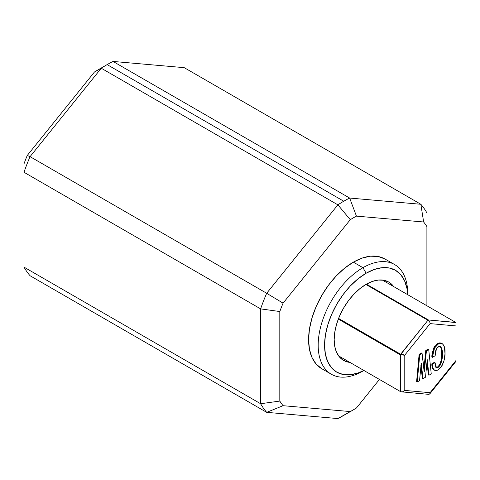 <?xml version="1.0" encoding="UTF-8"?>
<svg xmlns="http://www.w3.org/2000/svg" width="480" height="480" viewBox="0 0 480 480"><rect width="100%" height="100%" fill="white"/><g stroke="black" fill="none" stroke-linecap="round" stroke-linejoin="round"><path stroke-width="0.72" d="M97.542 70.152L107.136 64.614A131.142 75.714 -60 0 1 113.016 61.434A131.142 75.714 120 0 0 107.136 64.614L343.764 201.228A131.142 75.714 -60 0 1 349.644 198.048L113.016 61.434L184.212 67.656L420.84 204.27L349.644 198.048L113.016 61.434L184.212 67.656L420.84 204.27A131.142 75.714 -60 0 1 426.9 212.88A131.142 75.714 120 0 0 420.84 204.27L423.648 221.994A117.576 67.884 -60 0 1 426.9 226.62L426.9 305.76L426.9 226.62A117.576 67.884 -60 0 0 423.648 221.994L356.448 216.126L423.648 221.994L420.84 204.27L349.644 198.048A131.142 75.714 120 0 0 343.764 201.228L107.136 64.614A131.142 75.714 120 0 0 101.262 68.226L337.884 204.84L266.688 293.268L30.066 156.654L101.262 68.226L337.884 204.84A131.142 75.714 -60 0 1 343.764 201.228A131.142 75.714 120 0 0 337.884 204.84L350.268 219.696A117.576 67.884 -60 0 1 356.448 216.126L349.644 198.048L356.448 216.126A117.576 67.884 -60 0 0 350.268 219.696L283.068 303.162L350.268 219.696L337.884 204.84L266.688 293.268L30.066 156.654A131.142 75.714 120 0 0 24 172.266L260.622 308.88L260.622 403.734L24 267.12L24 172.266L260.622 308.88A131.142 75.714 -60 0 1 266.688 293.268A131.142 75.714 120 0 0 260.622 308.88L279.81 311.538A117.576 67.884 -60 0 1 283.068 303.162L266.688 293.268L283.068 303.162A117.576 67.884 -60 0 0 279.81 311.538L279.81 401.076L279.81 311.538L260.622 308.88L260.622 403.734L24 267.12A131.142 75.714 120 0 0 30.066 275.73L266.688 412.344L337.884 418.566A131.142 75.714 120 0 0 343.764 415.386L343.764 415.386A131.142 75.714 120 0 0 343.764 415.38A131.142 75.714 -60 0 1 337.884 418.566L266.688 412.344A131.142 75.714 -60 0 1 260.622 403.734A131.142 75.714 120 0 0 266.688 412.344L283.068 405.696A117.576 67.884 -60 0 1 279.81 401.076L260.622 403.734L279.81 401.076A117.576 67.884 -60 0 0 283.068 405.696L350.268 411.564L283.068 405.696L266.688 412.344L30.066 275.73A131.142 75.714 -60 0 1 24 267.12L24 172.266A131.142 75.714 -60 0 1 30.066 156.654L101.262 68.226A131.142 75.714 -60 0 1 107.136 64.614L97.548 70.152A117.576 67.884 120 0 0 97.542 70.152A117.576 67.884 120 0 0 94.452 72.006A117.576 67.884 -60 0 1 97.548 70.152M353.358 409.848L343.764 415.386A131.142 75.714 -60 0 1 343.764 415.386L353.358 409.848A117.576 67.884 -60 0 1 350.268 411.564L337.884 418.566L350.268 411.564A117.576 67.884 -60 0 0 353.358 409.848A117.576 67.884 -60 0 0 356.448 407.994A117.576 67.884 -60 0 1 353.358 409.848M456 361.146L456 360.468L430.098 392.688L429.726 393.984L456 361.302L456 325.932L430.098 323.616L404.196 355.842L404.196 390.372L404.196 355.842L403.242 354.468L400.62 354.24L427.926 320.268L428.868 320.52L365.892 284.454L427.926 320.268L400.362 354.9L400.362 391.314L400.362 354.9L338.328 319.086L400.362 354.9L400.842 354.42L403.242 354.468L404.196 355.842L430.098 323.616L429.762 321.972L428.868 320.52L366.144 284.304A45.222 26.106 -60 0 0 336.606 324.156A45.222 26.106 -60 0 0 343.536 360.39A45.222 26.106 -60 0 0 349.938 362.418L343.536 360.39L339.558 357.096L336.606 352.416L334.782 346.542L334.17 339.69L334.782 332.136L336.606 324.156L339.558 316.068L343.536 308.178L348.384 300.786L353.91 294.18L359.91 288.618L366.144 284.304A45.222 26.106 -60 0 1 388.758 282.066A45.222 26.106 -60 0 1 393.708 286.602L388.758 282.066L383.91 280.272L378.384 280.05L372.384 281.412L366.144 284.304L428.436 319.974L366.402 284.16L428.436 319.974L429.762 321.972L430.098 323.616L456 325.932L456 322.776M362.946 371.076L363.942 370.5L362.946 371.076A63.312 36.552 -60 0 1 331.296 374.214A63.312 36.552 -60 0 1 321.588 323.478A63.312 36.552 -60 0 1 362.946 267.69A63.312 36.552 120 0 0 318.18 345.228A63.312 36.552 120 0 0 362.946 371.076A63.312 36.552 120 0 0 362.952 371.076M321.702 368.676L316.134 364.056L311.994 357.504L309.45 349.278L308.592 339.69L309.45 329.112L311.994 317.94L316.134 306.618L321.702 295.572L328.482 285.222L336.222 275.976L344.622 268.188L353.358 262.152A63.312 36.552 120 0 1 385.008 259.02L378.228 256.506L370.488 256.194L362.088 258.102L353.358 262.152L362.946 267.69L366.144 273.228A58.788 33.942 -60 0 1 407.652 294.648L406.914 288.324L404.55 280.686L400.71 274.608L395.538 270.318L389.244 267.984L382.056 267.702L374.256 269.472L366.144 273.228L358.038 278.832L350.238 286.068L343.05 294.654L336.75 304.26L331.584 314.52L327.744 325.032L325.374 335.406L324.576 345.228L325.374 354.132L327.744 361.77L331.584 367.854L336.75 372.144L343.05 374.472L350.238 374.76L358.038 372.99L363.882 370.464A58.788 33.942 -60 0 1 324.594 343.914A58.788 33.942 -60 0 1 366.144 273.228L362.946 267.69L353.358 262.152A63.312 36.552 120 0 0 311.994 317.94A63.312 36.552 120 0 0 321.702 368.676L331.296 374.214M379.434 379.446L356.448 407.994L379.434 379.446M24 163.848A117.576 67.884 -60 0 1 27.252 155.472L94.452 72.006L101.262 68.226L94.452 72.006L27.252 155.472L30.066 156.654L27.252 155.472A117.576 67.884 120 0 0 24 163.848L24 172.266L24 163.848M407.718 294.684L407.718 293.538A63.312 36.552 120 0 0 362.946 267.69A63.312 36.552 -60 0 1 394.602 264.558A63.312 36.552 -60 0 1 407.706 294.678M338.58 355.86L400.842 391.794L338.58 355.86M455.742 322.416L428.436 319.974L456 322.572L382.356 280.044L455.742 322.416M400.62 354.24L338.58 318.426L400.62 354.24M429.762 393.942L428.868 394.362L429.762 393.942L430.098 392.688L456 360.468L456 322.572M402.156 391.956L403.242 391.746L404.196 390.372L430.098 392.688L404.196 390.372L403.242 391.746L400.842 391.794L428.88 394.368M456 359.946L456 360.87M425.784 350.472L423.882 369.372L425.784 350.472L426.42 350.838L428.718 349.512L431.244 373.902L428.946 375.228L427.224 359.646L425.502 377.22L422.976 378.678L421.254 363.096L419.532 380.664L417.234 381.99L419.76 354.684L422.058 353.358L424.356 371.382L426.42 350.838L425.784 350.472L428.076 349.146L428.718 349.512L428.076 349.146L425.784 350.472M421.416 352.992L419.124 354.318L416.598 381.624L417.234 381.99L416.598 381.624L419.124 354.318L419.76 354.684L419.124 354.318L421.416 352.992L422.058 353.358L421.416 352.992M420.87 365.034L422.34 378.306L422.976 378.678L422.34 378.306L420.87 365.034M427.044 361.524L428.31 374.862L428.946 375.228L428.31 374.862L427.044 361.524M441.558 350.268L441.744 353.712C441.966 350.388 441.318 347.892 439.794 346.218L440.856 347.508L441.414 349.374M440.4 346.758L440.646 347.112M440.688 362.076L439.446 364.98C441.234 361.014 441.996 357.252 441.744 353.712L442.386 354.078L441.744 353.712L441.066 360.654M435.774 367.236L437.61 366.972L438.252 367.338L437.61 366.972L439.446 364.98L440.088 365.352L439.446 364.98L437.61 366.972L435.966 367.314M433.86 369.816L434.166 370.02C432.486 368.862 431.718 366.786 431.868 363.786L432.51 364.158L431.868 363.786L434.394 362.328L435.036 362.7L434.394 362.328L431.868 363.786L431.97 366M432.324 367.596L433.572 369.588M434.166 370.02L434.514 370.176M441.924 343.506L440.694 342.918M439.782 342.858L437.724 343.578L435.654 345.252M434.742 346.362L433.938 347.61L434.574 347.982L438.366 343.944L442.152 343.602C444.264 345.36 445.224 348.258 445.026 352.29C445.278 356.586 444.246 361.116 441.924 365.88L438.252 369.858L434.802 370.386C433.122 369.228 432.36 367.152 432.51 364.158L435.036 362.7L436.41 367.602L438.252 367.338L440.088 365.352C441.87 361.38 442.638 357.624 442.386 354.078C442.608 350.76 441.954 348.264 440.43 346.59L438.366 346.722L436.41 348.906L435.15 355.734L432.39 357.33L431.754 356.958L432.39 357.33L434.574 347.982L433.938 347.61L431.754 356.958M433.626 348.192L432.894 350.004M432.534 351.27L431.832 355.854M441.516 343.236L442.152 343.602L441.516 343.236L437.724 343.578L438.366 343.944L437.724 343.578L433.938 347.61M432.39 357.33L435.15 355.734L435.726 350.676L437.298 347.64L439.488 346.356L441.042 347.13L442.05 349.734L442.362 355.404L441.714 360.984L440.466 364.638L438.762 366.984L436.806 367.74L435.702 366.75L435.036 362.7L432.51 364.158L432.96 367.962L433.704 369.408L435.156 370.548L436.392 370.608L438.252 369.858L441.138 367.104L443.946 360.99L444.996 353.886L444.456 347.1L442.566 343.878L441.342 343.29L439.416 343.458L437.316 344.67L435.384 346.728L433.536 350.364L432.39 357.33M431.244 373.902L428.946 375.228L427.224 359.646L425.502 377.22L422.976 378.678L421.254 363.096L419.532 380.664L417.234 381.99L419.76 354.684L422.058 353.358L424.128 371.514L426.42 350.838L428.718 349.512L431.244 373.902M385.008 259.02L394.602 264.558"/></g></svg>
